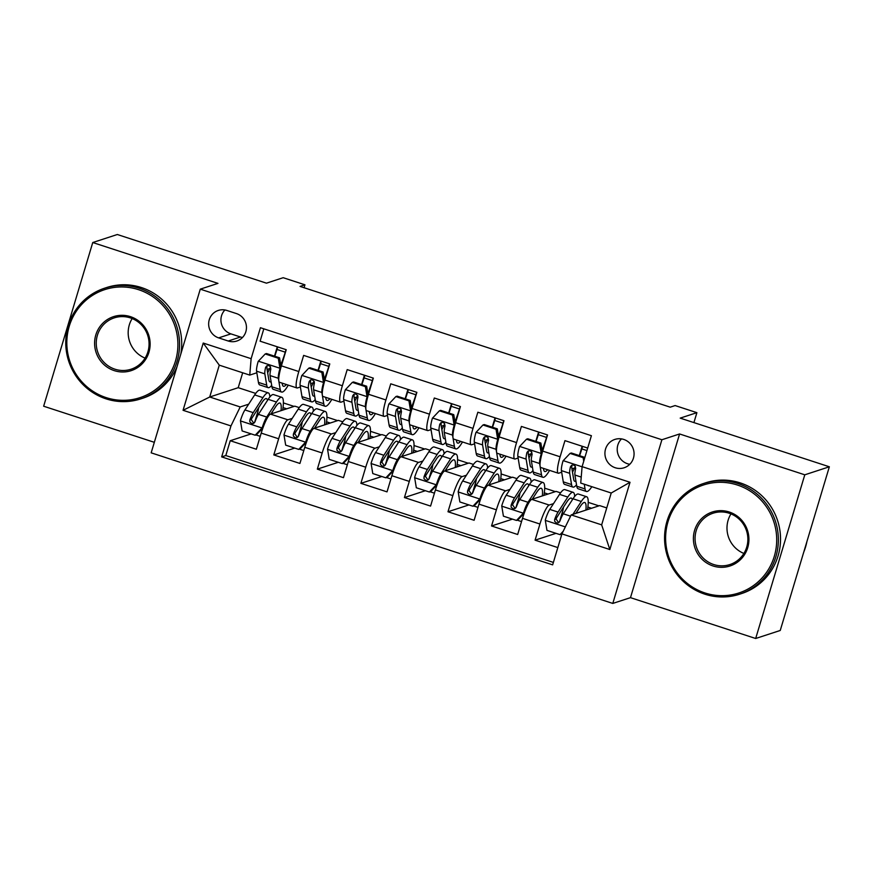 <?xml version="1.0" encoding="UTF-8"?>
<svg xmlns="http://www.w3.org/2000/svg" width="873" height="873" viewBox="0 0 873 873"><rect width="100%" height="100%" fill="white"/><g stroke="black" fill="none" stroke-linecap="round" stroke-linejoin="round"><path stroke-width="1.31" d="M623.748 439.435A14.906 14.535 -108.1 0 0 604.924 453.578A14.906 14.535 -108.1 0 0 624.13 467.764A14.906 14.535 -108.1 0 0 623.748 439.435M621.489 438.901A14.906 14.535 -108.1 0 0 629.782 464.283M755.68 638.49L780.244 630.47L829.35 466.782L804.786 474.814L679.587 433.968L661.898 439.741L612.791 603.429L630.481 597.656L755.68 638.49L804.786 474.814M661.898 439.741L200.277 289.159L151.171 452.836L612.791 603.429M200.277 289.159L217.966 283.376L92.756 242.53L43.65 406.218L154.325 442.316M92.756 242.53L117.32 234.51L266.472 283.168L283.179 277.701L304.95 284.805L300.039 286.409L670.213 407.167L675.124 405.563L696.894 412.667L680.198 418.123L829.35 466.782M587.693 448.056L564.951 440.636L560.106 456.786L542.69 451.101A18.628 3.372 108.1 0 0 540.834 467.524L558.262 473.21A18.628 3.372 -71.9 0 1 560.106 456.786M542.69 451.101L547.535 434.95L521.399 426.428L516.554 442.578L499.138 436.893A18.628 3.372 108.1 0 0 497.294 453.316L514.71 459.002A18.628 3.372 -71.9 0 1 516.554 442.578M499.138 436.893L503.983 420.742L477.847 412.22L473.002 428.37L455.586 422.685A18.628 3.372 108.1 0 0 453.742 439.119L471.158 444.794A18.628 3.372 -71.9 0 1 473.002 428.37M455.586 422.685L460.431 406.545L434.307 398.012L429.461 414.162L412.034 408.477A18.628 3.372 108.1 0 0 410.19 424.911L427.606 430.585A18.628 3.372 -71.9 0 1 429.461 414.162M412.034 408.477L416.879 392.337L390.755 383.814L385.91 399.954L368.493 394.269A18.628 3.372 108.1 0 0 366.638 410.703L384.065 416.388A18.628 3.372 -71.9 0 1 385.91 399.954M368.493 394.269L373.338 378.129L347.203 369.606L342.358 385.746L324.942 380.071A18.628 3.372 108.1 0 0 323.097 396.495L340.514 402.18A18.628 3.372 -71.9 0 1 342.358 385.746M324.942 380.071L329.787 363.921L303.651 355.398L298.806 371.538A18.628 3.372 108.1 0 0 296.962 387.972A18.628 3.372 108.1 0 0 297.431 387.95L300.388 386.99M299.264 407.615L294.823 406.163L270.455 414.118A18.628 3.372 108.1 0 0 261.213 433.106L256.367 449.246L230.243 440.723L251.173 433.892M292.215 418.385L287.872 419.804A18.628 3.372 108.1 0 0 278.64 438.781L273.795 454.931L294.725 448.089M273.795 454.931L299.919 463.454L304.764 447.314A18.628 3.372 108.1 0 1 314.007 428.327L338.375 420.371L342.816 421.823M386.368 436.02L381.916 434.579L357.559 442.535A18.628 3.372 108.1 0 0 348.316 461.511L343.471 477.662L317.346 469.139L338.277 462.297M429.909 450.228L425.467 448.787L401.1 456.743A18.628 3.372 108.1 0 0 391.868 475.72L387.023 491.87L360.887 483.347L381.817 476.505M473.461 464.436L469.019 462.985L444.652 470.951A18.628 3.372 108.1 0 0 435.409 489.928L430.575 506.078L404.439 497.555L425.369 490.713M517.012 478.644L512.571 477.193L488.203 485.159A18.628 3.372 108.1 0 0 478.961 504.136L474.115 520.286L447.991 511.764L468.921 504.921M560.564 492.852L556.112 491.401L531.755 499.367A18.628 3.372 108.1 0 0 522.512 518.344L517.667 534.494L491.543 525.972L512.473 519.129M558.262 473.21A18.628 3.372 -71.9 0 0 558.731 473.199L561.677 472.228M571.946 468.877L574.62 468.004M514.71 459.002A18.628 3.372 -71.9 0 0 515.179 458.991L518.125 458.019M528.394 454.669L531.068 453.796M471.158 444.794A18.628 3.372 -71.9 0 0 471.627 444.783L474.585 443.811M484.853 440.461L487.516 439.588M427.606 430.585A18.628 3.372 -71.9 0 0 428.076 430.575L431.033 429.614M441.301 426.253L443.975 425.38M384.065 416.388A18.628 3.372 -71.9 0 0 384.535 416.366L387.481 415.406M397.75 412.045L400.423 411.172M340.514 402.18A18.628 3.372 -71.9 0 0 340.983 402.158L343.929 401.198M354.198 397.837L356.871 396.964M218.643 337.884L228.224 341.016A14.437 14.077 -108.1 0 0 246.459 327.31A14.437 14.077 -108.1 0 0 236.452 313.582L226.871 310.461A14.437 14.077 -108.1 0 0 208.647 324.156A14.437 14.077 -108.1 0 0 218.643 337.884L230.93 333.879L240.512 337A14.437 14.077 -108.1 0 0 242.465 337.491M606.746 507.922L599.664 505.609L571.171 514.917L601.661 524.859L611.22 493.016L580.731 483.064L582.105 466.651L591.403 435.692L260.427 327.713L251.129 358.683L249.754 375.095L256.837 372.782M582.105 466.651L630.011 482.278L609.845 549.532L561.939 533.894L552.642 564.864L221.666 456.895L230.963 425.926L183.057 410.299L203.234 343.056L251.129 358.683M553.515 503.623L549.172 505.041L531.755 499.367M509.963 489.415L505.62 490.844L488.203 485.159M466.422 475.218L462.068 476.636L444.652 470.951M422.87 461.009L418.527 462.428L401.1 456.743M379.319 446.801L374.975 448.22L357.559 442.535M335.767 432.593L331.424 434.012L314.007 428.327M310.657 383.629L313.32 382.767M230.243 440.723L225.801 455.542L553.384 562.408M549.172 505.041A18.628 3.372 -71.9 0 0 539.929 524.029L535.084 540.169L557.825 547.589M491.543 525.972L496.388 509.821A18.628 3.372 -71.9 0 1 505.62 490.844M447.991 511.764L452.836 495.613A18.628 3.372 -71.9 0 1 462.068 476.636M404.439 497.555L409.284 481.405A18.628 3.372 -71.9 0 1 418.527 462.428M360.887 483.347L365.732 467.197A18.628 3.372 -71.9 0 1 374.975 448.22M317.346 469.139L322.181 452.989A18.628 3.372 -71.9 0 1 331.424 434.012M263.821 328.826L260.11 341.19L286.235 349.713L281.39 365.863A18.628 3.372 108.1 0 0 279.546 382.287L296.962 387.972M267.105 369.432L269.768 368.559M249.754 375.095L219.276 365.154L209.716 397.008L240.195 406.949L230.963 425.926M242.683 372.782L238.209 387.688L209.716 397.008L183.057 410.299M248.674 404.177L240.195 406.949M238.209 387.688L255.713 393.407M693.915 422.608L696.894 412.667M304.077 287.73L304.95 284.805M283.376 402.911L294.081 406.403M326.928 417.119L337.622 420.611M370.479 431.327L381.174 434.819M414.031 445.536L424.725 449.028M457.572 459.744L468.277 463.236M501.124 473.952L511.818 477.444M544.676 488.16L555.37 491.641M588.227 502.368L598.922 505.849M274.493 356.151L277.298 346.799M225.801 455.542L221.666 456.895M254.567 422.576L258.102 410.79M283.027 407.615L286.704 408.815M535.084 540.169L556.025 533.338M318.045 370.359L320.849 361.007M298.108 436.784L301.643 424.998M326.578 421.823L330.256 423.023M370.119 436.02L373.808 437.231M341.659 450.992L345.195 439.206M361.586 384.567L364.401 375.215M413.671 450.228L417.359 451.428M385.211 465.2L388.747 453.414M405.137 398.775L407.942 389.413M457.223 464.436L460.9 465.636M428.763 479.408L432.299 467.622M448.689 412.973L451.494 403.621M500.775 478.644L504.452 479.844M472.304 493.616L475.84 481.831M492.241 427.181L495.046 417.829M544.316 492.852L548.004 494.053M515.856 507.824L519.391 496.028M535.793 441.389L538.597 432.037M587.867 507.06L591.556 508.261M559.407 522.021L562.943 510.236M561.939 533.894L571.171 514.917M579.334 455.597L582.138 446.245M219.276 365.154L203.234 343.056M630.011 482.278L611.22 493.016M609.845 549.532L601.661 524.859M224.918 309.97A14.437 14.077 -108.1 0 0 230.93 333.879M679.587 433.968L630.481 597.656M280.702 368.253L279.982 368.493L278.28 358.225L265.217 353.958L258.212 361.389A12.342 2.226 108.1 0 0 256.564 371.167L258.43 382.407A35.629 6.438 108.1 0 0 259.827 384.938L268.098 387.634A35.629 6.438 108.1 0 0 271.689 385.353M267.651 372.727A29.573 5.347 108.1 0 0 270.521 366.944M274.766 356.239A29.573 5.347 108.1 0 0 276.981 349.473A14.666 2.652 -71.9 0 1 277.789 346.952M279.982 368.493A12.342 2.226 108.1 0 0 278.345 378.271L280.2 389.511A35.629 6.438 108.1 0 0 281.597 392.042A35.629 6.438 108.1 0 0 288.276 385.135M282.143 383.138L282.317 384.185A29.573 5.347 108.1 0 0 283.474 386.281A29.573 5.347 108.1 0 0 286.355 384.513M278.28 358.225L279.556 357.799L266.494 353.543L265.217 353.958M279.556 357.799L281.073 366.944M276.981 349.473L285.253 352.168A14.666 2.652 -71.9 0 1 286.06 349.658M281.597 392.042L273.325 389.336A35.629 6.438 -71.9 0 1 271.929 386.804L270.063 375.576A12.342 2.226 -71.9 0 1 270.837 369.072L270.183 366.464L268.622 365.525L266.865 365.754L265.61 367.358A12.342 2.226 108.1 0 0 264.846 373.873L266.702 385.102A35.629 6.438 108.1 0 0 268.098 387.634M285.253 352.168A29.573 5.347 -71.9 0 1 280.757 365.012M271.077 381.697A29.573 5.347 -71.9 0 1 269.975 381.883A29.573 5.347 -71.9 0 1 268.819 379.777L266.952 368.548A6.286 1.135 -71.9 0 1 267.018 366.9L265.61 367.358M269.855 396.975A35.629 6.438 108.1 0 0 268.306 392.883L260.023 390.187A35.629 6.438 -71.9 0 0 254.676 394.923L244.931 409.939A12.342 2.226 -71.9 0 0 240.424 420.666L242.127 430.935L255.189 435.201L262.195 427.77A12.342 2.226 -71.9 0 1 266.712 417.043L276.446 402.027A35.629 6.438 -71.9 0 1 281.804 397.291A35.629 6.438 -71.9 0 1 282.666 410.135M262.195 427.77L263.079 427.475M270.946 413.966L275.475 406.982A29.573 5.347 -71.9 0 1 279.927 403.042A29.573 5.347 -71.9 0 1 281.041 410.659M258.703 407.626A29.573 5.347 -71.9 0 1 256.073 419.062M262.915 427.945L256.466 434.776L255.189 435.201M262.151 430.171A14.666 2.652 -71.9 0 1 262.533 428.348M268.306 392.883A35.629 6.438 108.1 0 0 262.948 397.619L253.214 412.645A12.342 2.226 108.1 0 0 249.82 420.011L249.798 421.877L251.795 423.623L253.596 423.383L255.036 421.714A12.342 2.226 -71.9 0 1 258.43 414.348L268.175 399.321A35.629 6.438 -71.9 0 1 273.522 394.585L281.804 397.291M271.907 413.649A29.573 5.347 108.1 0 0 272.201 412.034M253.825 423.252L251.228 419.542A6.286 1.135 -71.9 0 1 252.242 417.6L261.976 402.573A29.573 5.347 -71.9 0 1 266.418 398.634A29.573 5.347 -71.9 0 1 267.509 400.347M138.556 289.672A56.821 55.403 -108.1 0 0 69.229 326.316A56.821 55.403 -108.1 0 0 106.168 397.619A56.821 55.403 -108.1 0 0 175.495 360.975A56.821 55.403 -108.1 0 0 138.556 289.672M106.07 398.852A58.218 56.767 71.9 0 1 65.759 343.482A58.218 56.767 71.9 0 1 104.574 288.21A58.218 56.767 71.9 0 1 139.244 288.254A58.218 56.767 71.9 0 1 179.554 343.613A58.218 56.767 71.9 0 1 140.739 398.885A58.218 56.767 71.9 0 1 106.07 398.852M130.459 316.659A28.405 27.707 71.9 0 1 148.923 352.31A28.405 27.707 71.9 0 1 114.265 370.632A28.405 27.707 71.9 0 1 95.801 334.981A28.405 27.707 71.9 0 1 130.459 316.659M114.963 369.203A27.008 26.343 -108.1 0 0 131.048 369.224A27.008 26.343 -108.1 0 0 149.065 343.58A27.008 26.343 -108.1 0 0 130.35 317.892A27.008 26.343 -108.1 0 0 114.265 317.87A27.008 26.343 -108.1 0 0 96.248 343.515A27.008 26.343 -108.1 0 0 114.963 369.203M104.574 288.21L106.735 287.501A58.218 56.767 71.9 0 1 141.404 287.544A58.218 56.767 71.9 0 1 180.82 354.001M176.935 366.955A58.218 56.767 71.9 0 1 142.899 398.175L140.739 398.885M145.082 358.116A27.008 26.343 71.9 0 1 132.161 318.547M737.358 485.017A56.821 55.403 -108.1 0 0 668.031 521.65A56.821 55.403 -108.1 0 0 704.969 592.963A56.821 55.403 -108.1 0 0 774.296 556.319A56.821 55.403 -108.1 0 0 737.358 485.017M704.871 594.186A58.218 56.767 71.9 0 1 664.56 538.827A58.218 56.767 71.9 0 1 703.376 483.555A58.218 56.767 71.9 0 1 738.045 483.587A58.218 56.767 71.9 0 1 778.367 538.957A58.218 56.767 71.9 0 1 739.54 594.229A58.218 56.767 71.9 0 1 704.871 594.186M729.261 512.004A28.405 27.707 71.9 0 1 747.725 547.655A28.405 27.707 71.9 0 1 713.066 565.977A28.405 27.707 71.9 0 1 694.602 530.326A28.405 27.707 71.9 0 1 729.261 512.004M713.765 564.547A27.008 26.343 -108.1 0 0 729.85 564.569A27.008 26.343 -108.1 0 0 747.866 538.925A27.008 26.343 -108.1 0 0 729.162 513.237A27.008 26.343 -108.1 0 0 713.066 513.215A27.008 26.343 -108.1 0 0 695.061 538.859A27.008 26.343 -108.1 0 0 713.765 564.547M703.376 483.555L705.537 482.845A58.218 56.767 71.9 0 1 740.206 482.889A58.218 56.767 71.9 0 1 780.527 538.248A58.218 56.767 71.9 0 1 741.701 593.52L739.54 594.229M743.883 553.449A27.008 26.343 71.9 0 1 730.963 513.891M806.892 541.642A58.218 56.767 71.9 0 1 803.749 552.107M324.254 382.461L323.534 382.701L321.831 372.433L308.769 368.166L301.763 375.597A12.342 2.226 108.1 0 0 300.116 385.375L301.982 396.615A35.629 6.438 108.1 0 0 303.378 399.147L311.65 401.842A35.629 6.438 108.1 0 0 315.24 399.55M311.203 386.935A29.573 5.347 108.1 0 0 314.073 381.141M318.318 370.447A29.573 5.347 108.1 0 0 320.533 363.67A14.666 2.652 -71.9 0 1 321.34 361.16M323.534 382.701A12.342 2.226 108.1 0 0 321.886 392.479L323.752 403.708A35.629 6.438 108.1 0 0 325.149 406.251A35.629 6.438 108.1 0 0 331.816 399.343M325.694 397.346L325.869 398.383A29.573 5.347 108.1 0 0 327.026 400.489A29.573 5.347 108.1 0 0 329.896 398.721M321.831 372.433L323.108 372.007L310.046 367.751L308.769 368.166M323.108 372.007L324.625 381.152M320.533 363.67L328.805 366.376A14.666 2.652 -71.9 0 1 329.612 363.866M325.149 406.251L316.877 403.544A35.629 6.438 -71.9 0 1 315.48 401.013L313.614 389.784A12.342 2.226 -71.9 0 1 314.389 383.28L314.225 381.457L312.174 379.733L310.417 379.962L309.162 381.566A12.342 2.226 108.1 0 0 308.387 388.081L310.253 399.31A35.629 6.438 108.1 0 0 311.65 401.842M328.805 366.376A29.573 5.347 -71.9 0 1 324.309 379.22M314.629 395.906A29.573 5.347 -71.9 0 1 313.527 396.08A29.573 5.347 -71.9 0 1 312.37 393.985L310.504 382.756A6.286 1.135 -71.9 0 1 310.57 381.108L309.162 381.566M367.806 396.669L367.086 396.899L365.383 386.63L352.321 382.374L345.304 389.795A12.342 2.226 108.1 0 0 343.667 399.583L345.522 410.812A35.629 6.438 108.1 0 0 346.919 413.344L355.202 416.05A35.629 6.438 108.1 0 0 358.781 413.758M354.744 401.144A29.573 5.347 108.1 0 0 357.614 395.349M361.859 384.655A29.573 5.347 108.1 0 0 364.074 377.878A14.666 2.652 -71.9 0 1 364.881 375.368M367.086 396.899A12.342 2.226 108.1 0 0 365.438 406.687L367.304 417.916A35.629 6.438 108.1 0 0 368.701 420.448A35.629 6.438 108.1 0 0 375.368 413.551M369.246 411.554L369.421 412.591A29.573 5.347 108.1 0 0 370.578 414.697A29.573 5.347 108.1 0 0 373.448 412.918M365.383 386.63L366.66 386.215L353.598 381.959L352.321 382.374M366.66 386.215L368.177 395.349M364.074 377.878L372.356 380.584A14.666 2.652 -71.9 0 1 373.164 378.074M368.701 420.448L360.429 417.752A35.629 6.438 -71.9 0 1 359.032 415.221L357.166 403.992A12.342 2.226 -71.9 0 1 357.93 397.477L357.777 395.665L355.726 393.941L353.958 394.17L352.703 395.775A12.342 2.226 108.1 0 0 351.939 402.278L353.805 413.518A35.629 6.438 108.1 0 0 355.202 416.05M372.356 380.584A29.573 5.347 -71.9 0 1 367.849 393.428M358.181 410.114A29.573 5.347 -71.9 0 1 357.079 410.288A29.573 5.347 -71.9 0 1 355.911 408.193L354.056 396.953A6.286 1.135 -71.9 0 1 354.122 395.316L352.703 395.775M411.358 410.877L410.637 411.107L408.935 400.838L395.862 396.582L388.856 404.003A12.342 2.226 108.1 0 0 387.219 413.791L389.074 425.02A35.629 6.438 108.1 0 0 390.471 427.552L398.743 430.258A35.629 6.438 108.1 0 0 402.333 427.966M398.295 415.341A29.573 5.347 108.1 0 0 401.165 409.557M405.41 398.863A29.573 5.347 108.1 0 0 407.626 392.086A14.666 2.652 -71.9 0 1 408.433 389.576M410.637 411.107A12.342 2.226 108.1 0 0 408.99 420.895L410.856 432.124A35.629 6.438 108.1 0 0 412.252 434.656A35.629 6.438 108.1 0 0 418.92 427.759M412.798 425.751L412.962 426.799A29.573 5.347 108.1 0 0 414.129 428.905A29.573 5.347 108.1 0 0 416.999 427.126M408.935 400.838L410.212 400.423L397.139 396.156L395.862 396.582M410.212 400.423L411.718 409.557M407.626 392.086L415.897 394.782A14.666 2.652 -71.9 0 1 416.705 392.272M412.252 434.656L403.97 431.96A35.629 6.438 -71.9 0 1 402.573 429.429L400.718 418.2A12.342 2.226 -71.9 0 1 401.482 411.685L400.838 409.077L399.277 408.149L397.51 408.378L396.255 409.983A12.342 2.226 108.1 0 0 395.491 416.486L397.346 427.726A35.629 6.438 108.1 0 0 398.743 430.258M415.897 394.782A29.573 5.347 -71.9 0 1 411.401 407.636M401.733 424.322A29.573 5.347 -71.9 0 1 400.631 424.496A29.573 5.347 -71.9 0 1 399.463 422.401L397.608 411.161A6.286 1.135 -71.9 0 1 397.673 409.524L396.255 409.983M454.898 425.086L454.178 425.315L452.476 415.046L439.414 410.79L432.408 418.211A12.342 2.226 108.1 0 0 430.76 427.999L432.626 439.228A35.629 6.438 108.1 0 0 434.023 441.76L442.295 444.466A35.629 6.438 108.1 0 0 445.885 442.175M441.847 429.549A29.573 5.347 108.1 0 0 444.717 423.765M448.962 413.071A29.573 5.347 108.1 0 0 451.177 406.294A14.666 2.652 -71.9 0 1 451.985 403.784M454.178 425.315A12.342 2.226 108.1 0 0 452.541 435.103L454.397 446.332A35.629 6.438 108.1 0 0 455.793 448.864A35.629 6.438 108.1 0 0 462.472 441.967M456.339 439.959L456.514 441.007A29.573 5.347 108.1 0 0 457.67 443.113A29.573 5.347 108.1 0 0 460.551 441.334M452.476 415.046L453.753 414.631L440.69 410.365L439.414 410.79M453.753 414.631L455.269 423.765M451.177 406.294L459.449 408.99A14.666 2.652 -71.9 0 1 460.257 406.48M455.793 448.864L447.522 446.168A35.629 6.438 -71.9 0 1 446.125 443.637L444.27 432.397A12.342 2.226 -71.9 0 1 445.034 425.893L444.379 423.285L442.818 422.346L441.061 422.587L439.806 424.191A12.342 2.226 108.1 0 0 439.043 430.695L440.898 441.924A35.629 6.438 108.1 0 0 442.295 444.466M459.449 408.99A29.573 5.347 -71.9 0 1 454.953 421.845M445.274 438.519A29.573 5.347 -71.9 0 1 444.171 438.704A29.573 5.347 -71.9 0 1 443.015 436.598L441.149 425.369A6.286 1.135 -71.9 0 1 441.225 423.732L439.806 424.191M313.407 411.183A35.629 6.438 108.1 0 0 311.847 407.091L303.575 404.395A35.629 6.438 -71.9 0 0 298.217 409.131L288.483 424.147A12.342 2.226 -71.9 0 0 283.976 434.874L285.678 445.143L298.741 449.399L305.746 441.978A12.342 2.226 -71.9 0 1 310.253 431.251L319.998 416.235A35.629 6.438 -71.9 0 1 325.345 411.489A35.629 6.438 -71.9 0 1 326.218 424.343M305.746 441.978L306.63 441.683M314.498 428.174L319.027 421.179A29.573 5.347 -71.9 0 1 323.468 417.25A29.573 5.347 -71.9 0 1 324.592 424.867M302.254 421.834A29.573 5.347 -71.9 0 1 299.614 433.27M306.467 442.153L300.017 448.984L298.741 449.399M305.692 444.379A14.666 2.652 -71.9 0 1 306.085 442.556M311.847 407.091A35.629 6.438 108.1 0 0 306.499 411.827L296.755 426.853A12.342 2.226 108.1 0 0 293.361 434.219L293.35 436.085L295.347 437.831L297.147 437.591L298.588 435.922A12.342 2.226 -71.9 0 1 301.982 428.556L311.726 413.529A35.629 6.438 -71.9 0 1 317.074 408.793L325.345 411.489M315.459 427.857A29.573 5.347 108.1 0 0 315.753 426.242M297.366 437.46L294.779 433.75A6.286 1.135 -71.9 0 1 295.794 431.797L305.528 416.781A29.573 5.347 -71.9 0 1 309.97 412.842A29.573 5.347 -71.9 0 1 311.061 414.555M356.959 425.391A35.629 6.438 108.1 0 0 355.398 421.299L347.127 418.593A35.629 6.438 -71.9 0 0 341.769 423.34L332.035 438.355A12.342 2.226 -71.9 0 0 327.528 449.082L329.219 459.351L342.292 463.607L349.298 456.186A12.342 2.226 -71.9 0 1 353.805 445.459L363.55 430.444A35.629 6.438 -71.9 0 1 368.897 425.697A35.629 6.438 -71.9 0 1 369.77 438.541M349.298 456.186L350.182 455.892M358.05 442.371L362.579 435.387A29.573 5.347 -71.9 0 1 367.02 431.458A29.573 5.347 -71.9 0 1 368.144 439.075M345.795 436.042A29.573 5.347 -71.9 0 1 343.165 447.478M350.008 456.361L343.569 463.192L342.292 463.607M349.244 458.576A14.666 2.652 -71.9 0 1 349.637 456.765M355.398 421.299A35.629 6.438 108.1 0 0 350.04 426.035L340.306 441.061A12.342 2.226 108.1 0 0 336.913 448.416L336.902 450.293L338.899 452.039L340.699 451.799L342.14 450.13A12.342 2.226 -71.9 0 1 345.533 442.764L355.267 427.737A35.629 6.438 -71.9 0 1 360.625 423.001L368.897 425.697M359.01 442.065A29.573 5.347 108.1 0 0 359.305 440.45M340.917 451.668L338.331 447.958A6.286 1.135 -71.9 0 1 339.335 446.005L349.08 430.989A29.573 5.347 -71.9 0 1 353.521 427.05A29.573 5.347 -71.9 0 1 354.602 428.763M400.5 439.599A35.629 6.438 108.1 0 0 398.95 435.507L390.678 432.801A35.629 6.438 -71.9 0 0 385.32 437.548L375.586 452.563A12.342 2.226 -71.9 0 0 371.069 463.29L372.771 473.559L385.833 477.815L392.85 470.394A12.342 2.226 -71.9 0 1 397.357 459.667L407.091 444.641A35.629 6.438 -71.9 0 1 412.449 439.905A35.629 6.438 -71.9 0 1 413.322 452.749M392.85 470.394L393.734 470.1M401.602 456.579L406.131 449.595A29.573 5.347 -71.9 0 1 410.572 445.666A29.573 5.347 -71.9 0 1 411.696 453.283M389.347 450.25A29.573 5.347 -71.9 0 1 386.717 461.686M393.559 470.569L387.11 477.4L385.833 477.815M392.795 472.784A14.666 2.652 -71.9 0 1 393.188 470.962M398.95 435.507A35.629 6.438 108.1 0 0 393.592 440.243L383.858 455.259A12.342 2.226 108.1 0 0 380.464 462.625L380.453 464.501L382.45 466.247L384.24 466.007L385.691 464.338A12.342 2.226 -71.9 0 1 389.085 456.972L398.819 441.945A35.629 6.438 -71.9 0 1 404.177 437.209L412.449 439.905M402.551 456.273A29.573 5.347 108.1 0 0 402.846 454.647M384.469 465.876L381.872 462.166A6.286 1.135 -71.9 0 1 382.887 460.213L392.632 445.197A29.573 5.347 -71.9 0 1 397.073 441.258A29.573 5.347 -71.9 0 1 398.153 442.971M444.051 453.807A35.629 6.438 108.1 0 0 442.502 449.715L434.219 447.009A35.629 6.438 -71.9 0 0 428.872 451.745L419.127 466.771A12.342 2.226 -71.9 0 0 414.62 477.498L416.323 487.767L429.385 492.023L436.402 484.591A12.342 2.226 -71.9 0 1 440.909 473.875L450.643 458.849A35.629 6.438 -71.9 0 1 456.001 454.113A35.629 6.438 -71.9 0 1 456.863 466.957M436.402 484.591L437.286 484.308M445.143 470.787L449.671 463.803A29.573 5.347 -71.9 0 1 454.124 459.875A29.573 5.347 -71.9 0 1 455.248 467.491M432.899 464.458A29.573 5.347 -71.9 0 1 430.269 475.894M437.111 484.777L430.662 491.608L429.385 492.023M436.347 486.992A14.666 2.652 -71.9 0 1 436.74 485.17M442.502 449.715A35.629 6.438 108.1 0 0 437.144 454.451L427.41 469.467A12.342 2.226 108.1 0 0 424.016 476.833L423.994 478.71L425.991 480.456L427.792 480.205L429.243 478.535A12.342 2.226 -71.9 0 1 432.637 471.18L442.371 456.153A35.629 6.438 -71.9 0 1 447.729 451.417L456.001 454.113M446.103 470.482A29.573 5.347 108.1 0 0 446.398 468.856M428.021 480.085L425.424 476.374A6.286 1.135 -71.9 0 1 426.439 474.421L436.173 459.394A29.573 5.347 -71.9 0 1 440.625 455.466A29.573 5.347 -71.9 0 1 441.705 457.179M498.45 439.283L497.73 439.523L496.028 429.254L482.965 424.987L475.96 432.419A12.342 2.226 108.1 0 0 474.312 442.207L476.178 453.436A35.629 6.438 108.1 0 0 477.575 455.968L485.846 458.663A35.629 6.438 108.1 0 0 489.437 456.383M485.399 443.757A29.573 5.347 108.1 0 0 488.269 437.973M492.514 427.268A29.573 5.347 108.1 0 0 494.729 420.502A14.666 2.652 -71.9 0 1 495.537 417.992M497.73 439.523A12.342 2.226 108.1 0 0 496.093 449.311L497.948 460.54A35.629 6.438 108.1 0 0 499.345 463.072A35.629 6.438 108.1 0 0 506.024 456.164M499.891 454.167L500.065 455.215A29.573 5.347 108.1 0 0 501.222 457.321A29.573 5.347 108.1 0 0 504.103 455.542M496.028 429.254L497.304 428.839L484.242 424.573L482.965 424.987M497.304 428.839L498.821 437.973M494.729 420.502L503.001 423.198A14.666 2.652 -71.9 0 1 503.808 420.688M499.345 463.072L491.073 460.377A35.629 6.438 -71.9 0 1 489.677 457.845L487.811 446.605A12.342 2.226 -71.9 0 1 488.585 440.101L487.931 437.493L486.37 436.555L484.613 436.795L483.358 438.399A12.342 2.226 108.1 0 0 482.583 444.903L484.45 456.132A35.629 6.438 108.1 0 0 485.846 458.663M503.001 423.198A29.573 5.347 -71.9 0 1 498.505 436.053M488.825 452.727A29.573 5.347 -71.9 0 1 487.723 452.912A29.573 5.347 -71.9 0 1 486.567 450.806L484.701 439.577A6.286 1.135 -71.9 0 1 484.766 437.94L483.358 438.399M487.603 468.004A35.629 6.438 108.1 0 0 486.043 463.912L477.771 461.217A35.629 6.438 -71.9 0 0 472.424 465.953L462.679 480.979A12.342 2.226 -71.9 0 0 458.172 491.695L459.875 501.964L472.937 506.231L479.943 498.799A12.342 2.226 -71.9 0 1 484.46 488.083L494.194 473.057A35.629 6.438 -71.9 0 1 499.552 468.321A35.629 6.438 -71.9 0 1 500.415 481.165M479.943 498.799L480.827 498.516M488.694 484.995L493.223 478.011A29.573 5.347 -71.9 0 1 497.665 474.072A29.573 5.347 -71.9 0 1 498.789 481.7M476.451 478.666A29.573 5.347 -71.9 0 1 473.821 490.102M480.663 498.985L474.214 505.816L472.937 506.231M479.888 501.2A14.666 2.652 -71.9 0 1 480.281 499.378M486.043 463.912A35.629 6.438 108.1 0 0 480.696 468.659L470.951 483.675A12.342 2.226 108.1 0 0 467.557 491.041L467.546 492.907L469.543 494.664L471.344 494.413L472.784 492.743A12.342 2.226 -71.9 0 1 476.178 485.377L485.923 470.361A35.629 6.438 -71.9 0 1 491.27 465.625L499.552 468.321M489.655 484.679A29.573 5.347 108.1 0 0 489.949 483.064M471.573 494.282L468.976 490.582A6.286 1.135 -71.9 0 1 469.99 488.629L479.724 473.603A29.573 5.347 -71.9 0 1 484.166 469.674A29.573 5.347 -71.9 0 1 485.257 471.387M542.002 453.491L541.282 453.731L539.579 443.462L526.517 439.195L519.5 446.627A12.342 2.226 108.1 0 0 517.864 456.415L519.719 467.644A35.629 6.438 108.1 0 0 521.126 470.176L529.398 472.871A35.629 6.438 108.1 0 0 532.977 470.591M528.951 457.965A29.573 5.347 108.1 0 0 531.81 452.181M536.055 441.476A29.573 5.347 108.1 0 0 538.281 434.71A14.666 2.652 -71.9 0 1 539.077 432.2M541.282 453.731A12.342 2.226 108.1 0 0 539.634 463.519L541.5 474.748A35.629 6.438 108.1 0 0 542.897 477.28A35.629 6.438 108.1 0 0 549.564 470.372M543.442 468.375L543.617 469.423A29.573 5.347 108.1 0 0 544.774 471.518A29.573 5.347 108.1 0 0 547.644 469.75M539.579 443.462L540.856 443.048L527.794 438.781L526.517 439.195M540.856 443.048L542.373 452.181M538.281 434.71L546.553 437.406A14.666 2.652 -71.9 0 1 547.36 434.896M542.897 477.28L534.625 474.585A35.629 6.438 -71.9 0 1 533.228 472.042L531.362 460.813A12.342 2.226 -71.9 0 1 532.126 454.309L531.482 451.701L529.922 450.763L528.154 450.992L526.91 452.607A12.342 2.226 108.1 0 0 526.135 459.111L528.001 470.34A35.629 6.438 108.1 0 0 529.398 472.871M546.553 437.406A29.573 5.347 -71.9 0 1 542.046 450.261M532.377 466.935A29.573 5.347 -71.9 0 1 531.275 467.12A29.573 5.347 -71.9 0 1 530.118 465.014L528.252 453.785A6.286 1.135 -71.9 0 1 528.318 452.138L526.91 452.607M531.155 482.212A35.629 6.438 108.1 0 0 529.595 478.12L521.323 475.425A35.629 6.438 -71.9 0 0 515.965 480.161L506.231 495.187A12.342 2.226 -71.9 0 0 501.724 505.904L503.415 516.172L516.489 520.439L523.494 513.008A12.342 2.226 -71.9 0 1 528.001 502.291L537.746 487.265A35.629 6.438 -71.9 0 1 543.093 482.529A35.629 6.438 -71.9 0 1 543.966 495.373M523.494 513.008L524.378 512.724M532.246 499.203L536.775 492.219A29.573 5.347 -71.9 0 1 541.216 488.28A29.573 5.347 -71.9 0 1 542.34 495.908M519.992 492.874A29.573 5.347 -71.9 0 1 517.362 504.31M524.215 513.193L517.765 520.024L516.489 520.439M523.44 515.408A14.666 2.652 -71.9 0 1 523.833 513.586M529.595 478.12A35.629 6.438 108.1 0 0 524.247 482.856L514.503 497.883A12.342 2.226 108.1 0 0 511.109 505.249L511.098 507.115L513.095 508.872L514.895 508.621L516.336 506.951A12.342 2.226 -71.9 0 1 519.73 499.585L529.464 484.57A35.629 6.438 -71.9 0 1 534.822 479.823L543.093 482.529M533.207 498.887A29.573 5.347 108.1 0 0 533.501 497.272M515.114 508.49L512.527 504.79A6.286 1.135 -71.9 0 1 513.531 502.837L523.276 487.811A29.573 5.347 -71.9 0 1 527.718 483.882A29.573 5.347 -71.9 0 1 528.798 485.595M583.721 461.271L583.131 457.67L570.058 453.403L563.052 460.835A12.342 2.226 108.1 0 0 561.415 470.612L563.271 481.852A35.629 6.438 108.1 0 0 564.667 484.384L572.95 487.079A35.629 6.438 108.1 0 0 576.529 484.799M572.492 472.173A29.573 5.347 108.1 0 0 575.362 466.389M579.607 455.684A29.573 5.347 108.1 0 0 581.822 448.918A14.666 2.652 -71.9 0 1 582.629 446.409M584.266 484.22L585.052 488.956A35.629 6.438 108.1 0 0 586.449 491.488A35.629 6.438 108.1 0 0 591.839 486.687M587.824 485.377A29.573 5.347 108.1 0 0 588.326 485.726A29.573 5.347 108.1 0 0 588.937 485.737M583.131 457.67L584.408 457.256L571.346 452.989L570.058 453.403M584.408 457.256L584.594 458.38M586.449 491.488L578.166 488.782A35.629 6.438 -71.9 0 1 576.769 486.25L574.914 475.021A12.342 2.226 -71.9 0 1 575.678 468.517L575.034 465.909L573.474 464.971L571.706 465.2L570.451 466.815A12.342 2.226 108.1 0 0 569.687 473.319L571.553 484.548A35.629 6.438 108.1 0 0 572.95 487.079M575.929 481.143A29.573 5.347 -71.9 0 1 574.827 481.329A29.573 5.347 -71.9 0 1 573.659 479.222L571.804 467.993A6.286 1.135 -71.9 0 1 571.87 466.346L570.451 466.815M575.798 513.411L580.327 506.427A29.573 5.347 -71.9 0 1 584.768 502.488A29.573 5.347 -71.9 0 1 585.892 510.105M572.95 514.339L581.287 501.473A35.629 6.438 -71.9 0 1 586.645 496.737A35.629 6.438 -71.9 0 1 587.518 509.581M562.267 533.207L560.03 534.647L546.967 530.38L545.265 520.112A12.342 2.226 -71.9 0 1 549.783 509.396L559.517 494.369A35.629 6.438 -71.9 0 1 564.875 489.633L573.146 492.328A35.629 6.438 108.1 0 0 567.788 497.064L558.054 512.091A12.342 2.226 108.1 0 0 554.661 519.457L554.65 521.323L556.647 523.069L558.436 522.829L559.888 521.159A12.342 2.226 -71.9 0 1 563.281 513.793L573.015 498.778A35.629 6.438 -71.9 0 1 578.373 494.031L586.645 496.737M563.543 507.071A29.573 5.347 -71.9 0 1 560.913 518.518M560.03 534.647L563.216 531.275M574.696 496.421A35.629 6.438 108.1 0 0 573.146 492.328M576.747 513.095A29.573 5.347 108.1 0 0 577.042 511.48M558.665 522.698L556.079 518.988A6.286 1.135 -71.9 0 1 557.083 517.045L566.828 502.019A29.573 5.347 -71.9 0 1 571.269 498.09A29.573 5.347 -71.9 0 1 572.35 499.803M287.872 419.804L270.455 414.118M278.64 438.781L261.213 433.106M539.929 524.029L522.512 518.344M496.388 509.821L478.961 504.136M452.836 495.613L435.409 489.928M409.284 481.405L391.868 475.72M365.732 467.197L348.316 461.511M322.181 452.989L304.764 447.314M298.806 371.538L281.39 365.863M240.512 337L228.224 341.016M279.938 368.231L258.386 361.204M266.702 385.102L258.43 382.407M280.2 389.511L271.929 386.804M264.846 373.873L256.564 371.167M278.345 378.271L270.063 375.576M240.468 420.928L262.02 427.956M268.175 399.321L276.446 402.027M254.676 394.923L262.948 397.619M258.43 414.348L266.712 417.043M244.931 409.939L253.214 412.645M251.228 419.542L249.82 420.011M323.49 382.439L301.938 375.412M310.253 399.31L301.982 396.615M323.752 403.708L315.48 401.013M308.387 388.081L300.116 385.375M321.886 392.479L313.614 389.784M367.042 396.648L345.479 389.609M353.805 413.518L345.522 410.812M367.304 417.916L359.032 415.221M351.939 402.278L343.667 399.583M365.438 406.687L357.166 403.992M410.594 410.856L389.031 403.817M397.346 427.726L389.074 425.02M410.856 432.124L402.573 429.429M395.491 416.486L387.219 413.791M408.99 420.895L400.718 418.2M454.135 425.064L432.582 418.025M440.898 441.924L432.626 439.228M454.397 446.332L446.125 443.637M439.043 430.695L430.76 427.999M452.541 435.103L444.27 432.397M284.02 435.125L305.572 442.164M311.726 413.529L319.998 416.235M298.217 409.131L306.499 411.827M301.982 428.556L310.253 431.251M288.483 424.147L296.755 426.853M294.779 433.75L293.361 434.219M327.561 449.333L349.124 456.372M355.267 427.737L363.55 430.444M341.769 423.34L350.04 426.035M345.533 442.764L353.805 445.459M332.035 438.355L340.306 441.061M338.331 447.958L336.913 448.416M371.112 463.541L392.675 470.58M398.819 441.945L407.091 444.641M385.32 437.548L393.592 440.243M389.085 456.972L397.357 459.667M375.586 452.563L383.858 455.259M381.872 462.166L380.464 462.625M414.664 477.749L436.216 484.777M442.371 456.153L450.643 458.849M428.872 451.745L437.144 454.451M432.637 471.18L440.909 473.875M419.127 466.771L427.41 469.467M425.424 476.374L424.016 476.833M497.686 439.261L476.134 432.233M484.45 456.132L476.178 453.436M497.948 460.54L489.677 457.845M482.583 444.903L474.312 442.207M496.093 449.311L487.811 446.605M458.216 491.957L479.768 498.985M485.923 470.361L494.194 473.057M472.424 465.953L480.696 468.659M476.178 485.377L484.46 488.083M462.679 480.979L470.951 483.675M468.976 490.582L467.557 491.041M541.238 453.469L519.675 446.441M528.001 470.34L519.719 467.644M541.5 474.748L533.228 472.042M526.135 459.111L517.864 456.415M539.634 463.519L531.362 460.813M501.768 506.165L523.32 513.193M529.464 484.57L537.746 487.265M515.965 480.161L524.247 482.856M519.73 499.585L528.001 502.291M506.231 495.187L514.503 497.883M512.527 504.79L511.109 505.249M582.095 466.804L563.227 460.649M581.822 448.918L586.929 450.577M571.553 484.548L563.271 481.852M585.052 488.956L576.769 486.25M569.687 473.319L561.415 470.612M581.232 477.084L574.914 475.021M545.309 520.373L565.344 526.899M573.015 498.778L581.287 501.473M559.517 494.369L567.788 497.064M563.281 513.793L570.56 516.172M549.783 509.396L558.054 512.091M556.079 518.988L554.661 519.457M255.964 434.94L260.241 436.347M299.515 449.148L303.793 450.544M343.056 463.356L347.345 464.752M386.608 477.564L390.897 478.961M430.16 491.772L434.438 493.169M473.712 505.98L477.989 507.377M517.253 520.188L521.541 521.585M560.804 534.396L561.699 534.68"/></g></svg>
